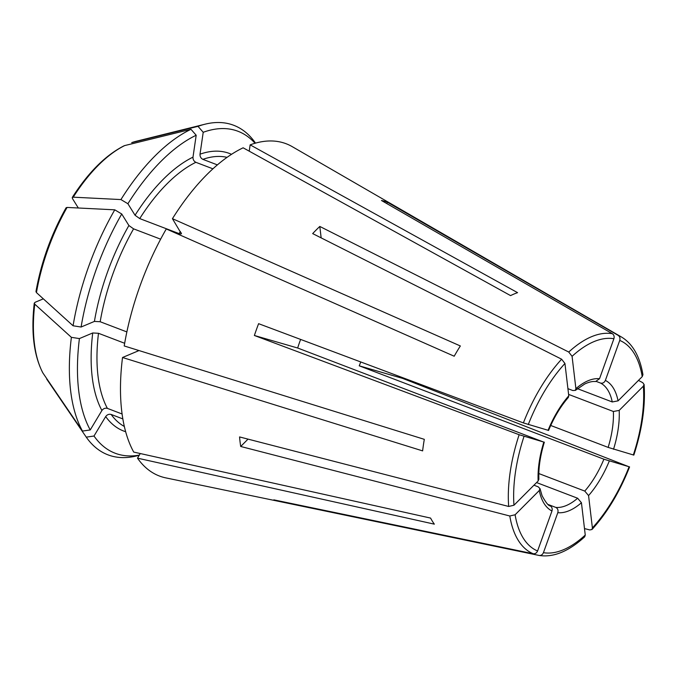 <?xml version="1.0" encoding="UTF-8"?>
<svg xmlns="http://www.w3.org/2000/svg" width="678" height="678" viewBox="0 0 678 678"><rect width="100%" height="100%" fill="white"/><g stroke="black" fill="none" stroke-linecap="round" stroke-linejoin="round"><path stroke-width="1.02" d="M596.411 381.485L600.522 383.053C602.666 383.562 604.284 382.68 605.369 380.409L619.743 340.415C620.345 338.237 619.828 336.559 618.2 335.39L387.316 202.18L386.816 203.57M575.325 390.426L584.682 384.028C588.936 382.019 592.564 381.197 595.547 381.561L599.521 378.722L613.904 338.729C614.497 336.551 613.988 334.873 612.361 333.703L381.468 200.493A159.288 76.978 -69.1 0 1 387.316 202.18M279.836 501.101L279.675 501.55A159.288 76.978 -69.1 0 1 279.531 501.517A159.288 76.978 -69.1 0 1 273.836 499.856L533.239 553.756C535.213 553.96 536.662 553.028 537.586 550.977L551.968 510.983C552.578 508.534 551.917 506.788 549.968 505.729M255.513 143.126L255.403 142.965A176.365 85.233 110.9 0 0 205.053 124.193A176.365 85.233 110.9 0 0 198.01 126.354L203.214 132.295L200.018 154.194C199.917 156.593 200.874 158.313 202.875 159.355L217.384 164.89M642.947 374.722C639.803 356.297 632.642 343.721 621.472 337.008L292.21 146.634A177.806 85.928 110.9 0 0 250.148 144.855L517.585 292.659A130.769 63.198 110.9 0 0 510.568 295.608L243.131 147.804A177.806 85.928 110.9 0 0 172.432 218.689L460.345 345.966A130.769 63.198 110.9 0 0 454.192 356.221L166.279 228.952A177.806 85.928 110.9 0 0 124.21 345.95L424.309 439.336A130.769 63.198 110.9 0 0 422.623 450.887L122.523 357.501A177.806 85.928 110.9 0 0 133.727 452.082L430.581 518.077A130.769 63.198 110.9 0 0 434.352 524.153L137.498 458.159A177.806 85.928 110.9 0 0 165.805 477.88L279.531 501.517M43.333 298.837L35.163 302.269L34.273 303.168L34.764 304.159A415427.414 152551.348 8.3 0 0 71.385 337.339L79.411 338.576L92.725 332.966L98.488 333.288A144.338 69.758 110.9 0 0 107.387 408.376L122.099 413.995M107.387 408.376C105.192 407.834 103.37 408.537 101.903 410.495L90.233 429.945L82.487 431.072A413074.517 339389.189 -31.8 0 1 42.917 373.002L42.722 372.671M568.605 394.401L613.378 411.487L619.192 410.402L643.354 386.172L644.066 384.451L642.769 382.689L638.464 380.4M577.453 388.672L612.251 401.952L618.065 400.859L642.227 376.629L642.913 374.756M248.029 439.124L240.698 446.471A159.288 76.978 -69.1 0 1 239.563 436.937L508.678 506.466L513.975 505.22L538.146 480.99L538.841 479.312M240.698 446.471L509.805 516L515.111 514.763L539.273 490.533L539.942 488.601L538.239 486.838L533.95 485.202M66.097 207.765L67.071 207.434A413074.517 124870.904 31 0 1 114.768 209.824L121.735 213.985L128.896 225.511L133.574 228.85A144.338 69.758 110.9 0 0 100.175 321.736L126.871 331.923M100.175 321.736L94.412 321.414L81.097 327.025L73.071 325.779A415427.414 152551.348 8.3 0 1 36.451 292.599L35.959 291.582C41.189 262.233 51.231 234.308 66.08 207.782M538.841 473.558L584.767 491.084L588.563 495.584L592.394 527.908A113.023 54.621 110.9 0 0 629.074 466.795L402.537 378.358L359.23 365.823L603.903 459.201L629.557 466.896M550.722 425.479L608.141 447.395L633.803 455.091M402.783 377.714A159.288 76.978 -69.1 0 1 402.537 378.358M360.747 361.959A66.419 32.095 -69.1 0 1 359.23 365.823M300.634 339.432A66.419 32.095 -69.1 0 0 297.676 348.017L254.369 335.483A159.288 76.978 -69.1 0 1 258.606 323.677L523.382 422.911L548.536 430.42M279.675 501.55L539.078 555.443C541.052 555.646 542.502 554.723 543.434 552.672L557.808 512.678C558.426 510.229 557.757 508.475 555.807 507.415A66.419 32.095 110.9 0 0 577.631 498.237L581.436 502.737L585.258 535.061L584.733 536.73M250.148 144.855L249.224 151.177M131.71 142.626A133.625 64.58 110.9 0 1 136.21 141.278L131.71 142.626A420909.375 334508.038 67.2 0 1 198.01 126.354M592.394 527.908L591.953 529.501L589.818 529.942L584.495 528.586M568.342 397.367L568.766 395.816L564.944 363.484L561.621 359.204L312.677 233.596A159.288 76.978 -69.1 0 1 319.804 226.444L321.16 237.876M567.927 388.664L572.859 390.553L575.325 390.359L575.902 388.664L572.071 356.331L568.757 352.051L319.804 226.444M172.432 218.689L181.373 233.715M181.246 232.885C181.763 234.003 181.043 234.249 179.085 233.605L139.727 218.587L135.049 215.257L127.896 203.731L120.921 199.569A413074.517 124870.904 31 0 0 73.232 197.179L72.266 197.493L72.453 198.552L78.317 207.993M98.488 333.288L124.667 343.28M133.574 228.85L160.635 239.173M212.917 168.822L195.857 162.313C193.849 161.262 192.899 159.542 192.993 157.152L196.188 135.244A172.305 83.275 110.9 0 0 127.896 203.731M46.697 379.078A413074.509 339389.18 -31.8 0 0 86.259 437.149L94.005 436.022L105.683 416.572C107.141 414.622 108.972 413.911 111.158 414.453L122.854 418.919M122.523 357.501L138.922 350.602M79.411 338.576A172.305 83.275 110.9 0 0 90.233 429.945M121.735 213.985A172.305 83.275 110.9 0 0 81.097 327.025M255.03 143.261A172.305 83.275 110.9 0 0 203.214 132.295M137.498 458.159L140.278 453.531M94.005 436.022A172.305 83.275 110.9 0 0 139.321 455.116M86.259 437.149A176.365 85.233 110.9 0 0 136.609 455.921L139.236 455.269M71.385 337.339A176.365 85.233 110.9 0 0 82.487 431.072M114.768 209.824A176.365 85.233 110.9 0 0 73.071 325.779M124.015 145.829L124.693 145.575A420909.375 334508.038 67.2 0 1 190.984 129.312A176.365 85.233 110.9 0 0 120.921 199.569M190.984 129.312L196.188 135.244M254.369 335.483L519.145 434.717L544.298 442.225M538.146 480.99A70.597 34.12 110.9 0 1 543.815 442.132L297.676 348.017M536.578 482.567L577.631 498.237M548.18 504.508L555.807 507.415M539.078 555.443L539.188 555.468C553.502 557.638 568.681 551.409 584.733 536.781M557.808 512.678A70.597 34.12 110.9 0 0 581.436 502.737M227.045 157.355A144.338 69.758 110.9 0 0 202.875 159.355M231.52 154.321A148.524 71.775 110.9 0 0 200.018 154.194M92.725 332.966A148.524 71.775 110.9 0 0 101.903 410.495M137.634 350.128A144.338 69.758 110.9 0 0 137.515 351.196M128.896 225.511A148.524 71.775 110.9 0 0 94.412 321.414M192.993 157.152A148.524 71.775 110.9 0 0 135.049 215.257M195.857 162.313A144.338 69.758 110.9 0 0 139.727 218.587M180.407 231.537A144.338 69.758 110.9 0 0 179.085 233.605M111.158 414.453A144.338 69.758 110.9 0 0 124.345 426.47M584.767 491.084A66.419 32.095 110.9 0 0 603.903 459.201M588.563 495.584A70.597 34.12 110.9 0 0 609.276 461.074M105.683 416.572A148.524 71.775 110.9 0 0 125.659 431.716M34.764 304.159A133.625 64.58 110.9 0 0 42.917 373.002M67.071 207.434A133.625 64.58 110.9 0 0 36.451 292.599M124.693 145.575A133.625 64.58 110.9 0 0 73.232 197.179M543.434 552.672A113.023 54.621 110.9 0 0 585.258 535.061M599.521 378.722A70.597 34.12 110.9 0 0 575.902 388.664M613.904 338.729A113.023 54.621 110.9 0 0 572.071 356.331M612.361 333.703A117.167 56.621 110.9 0 0 568.757 352.051M515.111 514.763A113.023 54.621 110.9 0 0 537.586 550.977M539.273 490.533A70.597 34.12 110.9 0 0 551.968 510.983M509.805 516A117.167 56.621 110.9 0 0 533.239 553.756M618.065 400.859A70.597 34.12 110.9 0 0 605.369 380.409M642.227 376.629A113.023 54.621 110.9 0 0 619.743 340.415M612.251 401.952A66.419 32.095 110.9 0 0 600.522 383.053M621.472 337.008A117.167 56.621 110.9 0 0 618.2 335.39M524.018 436.403A113.023 54.621 110.9 0 0 513.975 505.22M519.145 434.717A117.167 56.621 110.9 0 0 508.678 506.466M613.522 449.268A70.597 34.12 110.9 0 0 619.192 410.402M633.32 454.997A113.023 54.621 110.9 0 0 643.354 386.172M608.141 447.395A66.419 32.095 110.9 0 0 613.378 411.487M564.944 363.484A113.023 54.621 110.9 0 0 528.264 424.598M568.766 395.816A70.597 34.12 110.9 0 0 548.061 430.327M561.621 359.204A117.167 56.621 110.9 0 0 523.382 422.911M136.21 141.278L205.053 124.193M42.722 372.663C33.781 355.17 30.968 332.008 34.264 303.185M72.266 197.468C88.309 172.449 105.565 155.237 124.006 145.829M550.307 505.881C548.621 506.068 545.875 502.678 542.078 495.72L539.976 488.533M538.891 479.363C538.408 468.083 540.222 455.692 544.349 442.183M644.1 384.477C645.549 406.054 642.125 429.589 633.845 455.074M629.574 466.939C619.709 491.94 607.174 512.797 591.996 529.501M548.553 430.488C554.002 417.36 560.621 406.317 568.41 397.359"/></g></svg>
